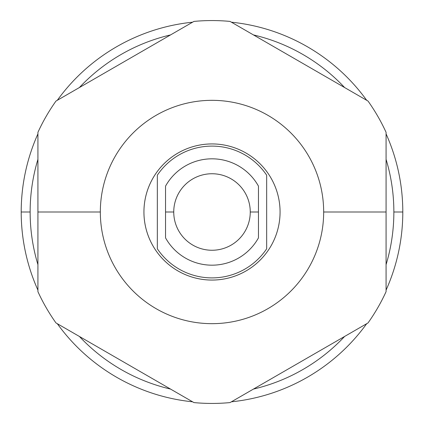 <?xml version="1.0" encoding="UTF-8"?>
<svg xmlns="http://www.w3.org/2000/svg" width="424" height="424" viewBox="0 0 424 424"><rect width="100%" height="100%" fill="white"/><g stroke="black" fill="none" stroke-linecap="round" stroke-linejoin="round"><path stroke-width="0.64" d="M258.454 186.12A53.175 53.175 0 0 0 165.546 186.12L165.546 237.88A53.175 53.175 0 0 0 258.454 237.88L258.454 212L250.255 212A38.255 38.255 0 0 0 212 173.745A38.255 38.255 0 0 0 173.745 212L165.546 212L165.546 186.12A53.175 53.175 0 0 1 258.454 186.12L258.454 212L258.454 186.12A53.175 53.175 0 0 0 165.546 186.12L165.546 212L173.745 212A38.255 38.255 0 0 0 212 250.255A38.255 38.255 0 0 0 250.255 212L258.454 212L258.454 237.88A53.175 53.175 0 0 1 165.546 237.88L165.546 212L165.546 237.88A53.175 53.175 0 0 0 258.454 237.88L258.454 186.12M266.664 248.798L266.664 175.202A65.895 65.895 0 0 0 157.336 175.202L157.336 248.798A65.895 65.895 0 0 0 266.664 248.798L266.664 175.202A65.895 65.895 0 0 0 157.336 175.202L157.336 248.798A65.895 65.895 0 0 0 266.664 248.798L266.664 175.202A65.895 65.895 0 0 0 157.336 175.202L157.336 248.798A65.895 65.895 0 0 0 266.664 248.798M173.745 212A38.255 38.255 0 0 0 212 250.255A38.255 38.255 0 0 0 250.255 212A38.255 38.255 0 0 0 212 173.745A38.255 38.255 0 0 0 173.745 212L165.546 212M280.068 212A68.068 68.068 0 0 0 212 143.932A68.068 68.068 0 0 0 143.932 212A68.068 68.068 0 0 0 212 280.068A68.068 68.068 0 0 0 280.068 212A68.068 68.068 0 0 0 212 143.932A68.068 68.068 0 0 0 143.932 212A68.068 68.068 0 0 0 212 280.068A68.068 68.068 0 0 0 280.068 212A68.068 68.068 0 0 0 177.969 153.053A68.068 68.068 0 0 0 177.969 270.947A68.068 68.068 0 0 0 280.068 212M100.329 212A111.671 111.671 0 0 0 212 323.671A111.671 111.671 0 0 0 323.671 212A111.671 111.671 0 0 0 212 100.329A111.671 111.671 0 0 0 100.329 212A111.671 111.671 0 0 0 212 323.671A111.671 111.671 0 0 0 323.671 212L386.079 212L386.079 291.654A191.436 191.436 0 0 1 368.021 322.934L230.062 402.583A191.436 191.436 0 0 1 193.938 402.583L55.979 322.934A191.436 191.436 0 0 1 37.922 291.654L37.922 212L100.329 212L37.922 212L37.922 132.346A191.436 191.436 0 0 1 55.979 101.066L193.938 21.417A191.436 191.436 0 0 1 230.062 21.417L368.021 101.066A191.436 191.436 0 0 1 386.079 132.346L386.079 212L323.671 212A111.671 111.671 0 0 0 212 100.329A111.671 111.671 0 0 0 100.329 212L37.922 212L37.922 291.654A191.436 191.436 0 0 0 55.979 322.934L193.938 402.583A191.436 191.436 0 0 0 230.062 402.583L368.021 322.934A191.436 191.436 0 0 0 386.079 291.654L386.079 132.346A191.436 191.436 0 0 0 368.021 101.066L230.062 21.417A191.436 191.436 0 0 0 193.938 21.417L55.979 101.066A191.436 191.436 0 0 0 37.922 132.346L37.922 212L37.922 132.346A191.436 191.436 0 0 1 55.979 101.066L193.938 21.417A191.436 191.436 0 0 1 230.062 21.417L368.021 101.066A191.436 191.436 0 0 1 386.079 132.346L386.079 291.654A191.436 191.436 0 0 1 368.021 322.934L230.062 402.583A191.436 191.436 0 0 1 193.938 402.583L55.979 322.934A191.436 191.436 0 0 1 37.922 291.654L37.922 212M386.079 264.64A181.864 181.864 0 0 0 393.864 212A181.864 181.864 0 0 1 386.079 264.64A181.864 181.864 0 0 0 386.079 159.36A181.864 181.864 0 0 1 393.864 212L402.8 212A190.8 190.8 0 0 1 386.079 290.106A190.8 190.8 0 0 0 402.8 212L393.864 212L402.8 212A190.8 190.8 0 0 0 386.079 133.894A190.8 190.8 0 0 1 402.8 212A190.8 190.8 0 0 0 386.079 133.894M344.627 87.561A181.864 181.864 0 0 0 253.451 34.922A181.864 181.864 0 0 1 344.627 87.561A181.864 181.864 0 0 0 253.451 34.922M170.549 34.922A181.864 181.864 0 0 0 79.373 87.561A181.864 181.864 0 0 1 170.549 34.922A181.864 181.864 0 0 0 79.373 87.561M37.922 159.36A181.864 181.864 0 0 0 30.136 212A181.864 181.864 0 0 1 37.922 159.36A181.864 181.864 0 0 0 37.922 264.64A181.864 181.864 0 0 1 30.136 212L21.2 212A190.8 190.8 0 0 1 37.922 133.894A190.8 190.8 0 0 0 37.922 290.106A190.8 190.8 0 0 1 21.2 212M79.373 336.439A181.864 181.864 0 0 0 170.549 389.078A181.864 181.864 0 0 1 79.373 336.439A181.864 181.864 0 0 0 170.549 389.078M253.451 389.078A181.864 181.864 0 0 0 344.627 336.439A181.864 181.864 0 0 1 253.451 389.078A181.864 181.864 0 0 0 344.627 336.439M366.681 323.708A190.8 190.8 0 0 1 231.398 401.809A190.8 190.8 0 0 0 366.681 323.708A190.8 190.8 0 0 1 231.398 401.809M192.602 401.809A190.8 190.8 0 0 1 57.32 323.708A190.8 190.8 0 0 0 192.602 401.809A190.8 190.8 0 0 1 57.32 323.708M57.32 100.292A190.8 190.8 0 0 1 192.602 22.191A190.8 190.8 0 0 0 57.32 100.292A190.8 190.8 0 0 1 192.602 22.191M231.398 22.191A190.8 190.8 0 0 1 366.681 100.292A190.8 190.8 0 0 0 231.398 22.191A190.8 190.8 0 0 1 366.681 100.292M258.454 212L250.255 212A38.255 38.255 0 0 1 192.872 245.13A38.255 38.255 0 0 1 192.872 178.87A38.255 38.255 0 0 1 250.255 212M323.671 212A111.671 111.671 0 0 1 156.165 308.709A111.671 111.671 0 0 1 156.165 115.291A111.671 111.671 0 0 1 323.671 212L386.079 212M37.922 133.894A190.8 190.8 0 0 0 37.922 290.106M386.079 290.106A190.8 190.8 0 0 0 402.8 212M393.864 212A181.864 181.864 0 0 0 386.079 159.36M30.136 212A181.864 181.864 0 0 0 37.922 264.64"/></g></svg>
